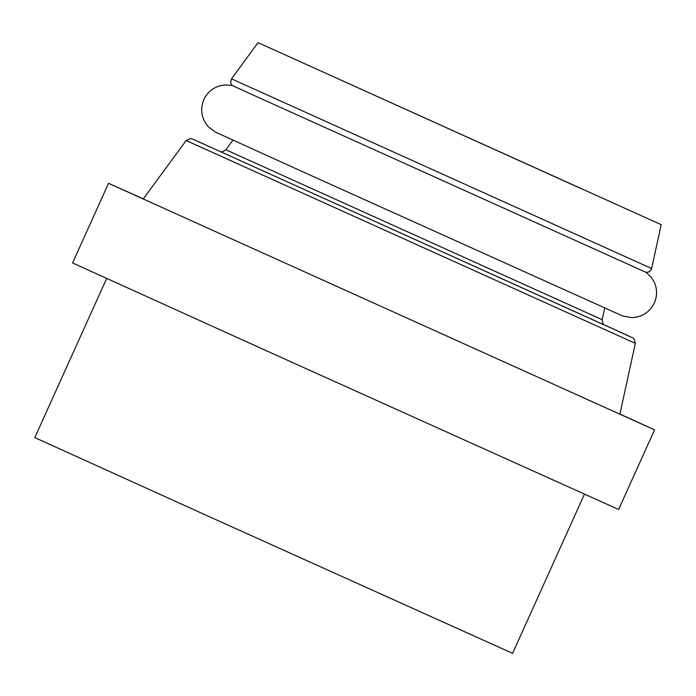 <?xml version="1.0" encoding="UTF-8"?>
<svg xmlns="http://www.w3.org/2000/svg" width="696" height="696" viewBox="0 0 696 696"><rect width="100%" height="100%" fill="white"/><g stroke="black" fill="none" stroke-linecap="round" stroke-linejoin="round"><path stroke-width="1.04" d="M231.49 78.831L230.62 82.763L232.151 85.469L256.154 96.422L646.219 272.432L649.264 271.788L651.308 269.517L651.639 268.534L231.49 78.831L258.059 42.656L661.2 224.686L258.059 42.656M143.237 198.978L619.884 414.19L635.326 343.337L186.163 140.531L143.237 198.978M143.324 198.856L108.532 183.309L72.584 262.94L264.75 350.018L618.622 509.489L654.579 429.858L619.91 414.05M108.532 183.309L654.579 429.858M106.653 278.478L34.8 437.61L202.945 513.805L512.587 653.344L584.44 494.212M581.612 188.851L311.747 66.894L581.612 188.851M232.916 140.14L225.843 149.77L602.162 319.681C603.006 326.65 605.015 324.501 604.754 325.18L604.746 325.18M220.049 151.476L604.711 325.163M193.244 139.365L629.019 336.098L604.058 324.745L633.203 338.108L634.065 338.83L635.326 343.337M646.219 272.432L651.36 277.408L653.909 281.454C657.294 288.544 657.45 295.713 654.362 302.943C649.612 312.356 641.973 317.254 631.446 317.637L622.459 315.897L304.361 172.504L215.264 132.04L208.017 126.446C201.335 118.294 199.961 109.333 203.876 99.545C207.26 92.446 212.741 87.818 220.301 85.669L225.017 84.903L232.151 85.469M192.992 139.252L190.365 138.495L186.163 140.531M604.711 308.006L602.162 319.681M220.006 151.458C220.71 150.989 220.397 153.651 225.843 149.77M661.2 224.686L651.639 268.534"/></g></svg>
